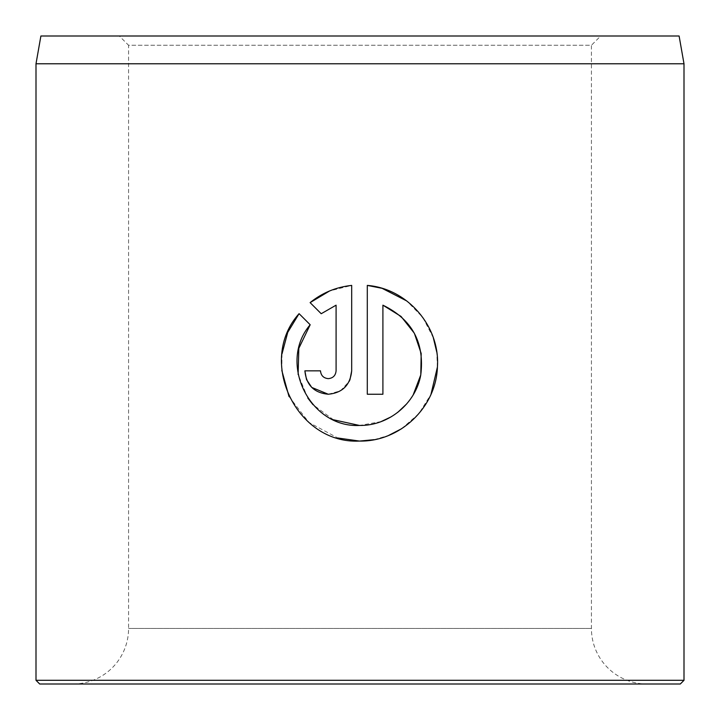 <?xml version="1.0" encoding="UTF-8"?>
<svg xmlns="http://www.w3.org/2000/svg" width="720" height="720" viewBox="0 0 720 720"><rect width="100%" height="100%" fill="white"/><g stroke="black" fill="none" stroke-linecap="round" stroke-linejoin="round"><path stroke-width="0.54" stroke-dasharray="3.6 2.7" d="M333.441 419.769L312.993 404.685M307.854 398.106L298.125 374.481M374.211 439.668L388.62 435.429M401.625 428.715L418.842 413.703L430.974 394.344M437.427 367.002L436.743 352.026M433.323 337.779L422.775 317.376L406.782 300.969M328.284 394.245L340.524 390.789L349.182 381.393M646.974 684L73.026 684L646.974 684A55.539 55.539 0 0 1 591.426 628.461L591.426 45.261L128.574 45.261L119.313 36L600.687 36L119.313 36M73.026 684A55.539 55.539 0 0 0 128.574 628.461L128.574 45.261L591.426 45.261L600.687 36M39.699 684L680.301 684M679.104 36L40.896 36M684 680.301L36 680.301M36 63.774L684 63.774M310.113 302.616L321.219 313.722M351.693 370.836L351.693 285.399L329.598 290.961M306.459 379.314L306.675 379.836M320.481 370.836L304.875 370.836M336.087 305.172L336.087 370.836C335.61 375.588 333.009 378.189 328.284 378.639M310.185 324.756L299.079 313.659M282.015 353.808L281.817 370.449M289.026 396.549L308.952 422.487L337.833 438.003M367.299 285.399L367.299 394.245L382.905 394.245L382.905 305.172M413.19 394.866L406.755 403.821M397.782 412.335L391.14 416.844M381.069 421.614L359.496 425.457M591.426 628.461L128.574 628.461L591.426 628.461"/><path stroke-width="1.08" d="M298.125 374.481L298.827 348.327L310.185 324.756C277.641 362.637 309.618 428.013 359.496 425.457L333.441 419.769M312.993 404.685L307.854 398.106M381.816 288.27L367.299 285.399C407.583 288.594 440.271 326.556 437.427 366.921C436.239 407.358 399.978 441.891 359.496 441.072L374.211 439.668M388.62 435.429L401.625 428.715M430.974 394.344L437.427 367.002M436.743 352.026L433.323 337.779M406.782 300.969L382.221 288.387M328.284 378.639C323.559 378.189 320.958 375.588 320.481 370.836C320.958 375.588 323.559 378.189 328.284 378.639C333.009 378.189 335.61 375.588 336.087 370.836L336.087 305.172L321.219 313.722L310.113 302.616C322.182 292.842 336.042 287.1 351.693 285.399L351.693 370.836C350.28 385.083 342.477 392.886 328.284 394.245C314.1 392.904 306.297 385.101 304.875 370.836L320.481 370.836M349.182 381.393L349.839 379.962M349.965 379.656L351.693 370.836M40.896 36L679.104 36L684 63.774L36 63.774L40.896 36M684 680.301L680.301 684L39.699 684L36 680.301L684 680.301L684 63.774M337.833 438.003L359.496 441.072C296.262 444.312 256.608 360.711 299.079 313.659L310.185 324.756M359.496 425.457C388.674 425.961 415.701 403.569 420.759 375.003C424.746 342.657 412.128 319.383 382.905 305.172L382.905 394.245L367.299 394.245L367.299 285.399M36 680.301L36 63.774M321.219 313.722L336.087 305.172M329.598 290.961L310.113 302.616M304.875 370.836L306.459 379.314M306.675 379.836L311.724 387.387M311.796 387.45L328.284 394.245M299.079 313.659L287.766 332.307M287.712 332.442L282.015 353.808M281.817 370.449L289.026 396.549M382.905 305.172L401.031 316.431M401.121 316.521L414.351 333.243L421.182 353.484L420.786 374.886L413.19 394.866M406.755 403.821L397.782 412.335M391.14 416.844L381.069 421.614"/></g></svg>
